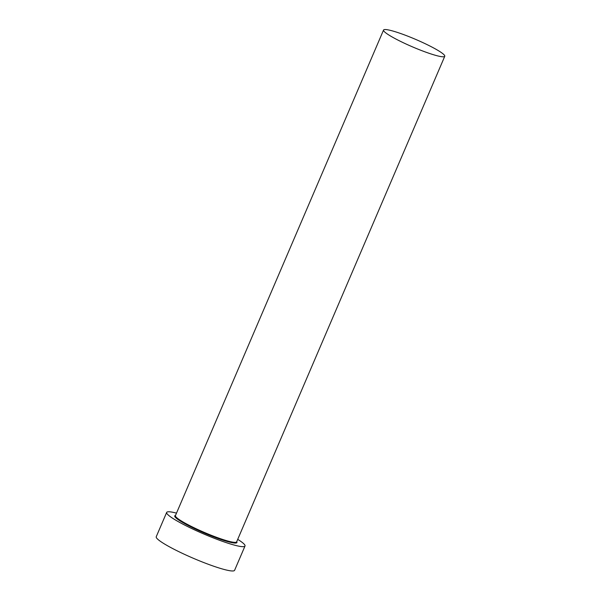 <?xml version="1.0" encoding="UTF-8"?>
<svg xmlns="http://www.w3.org/2000/svg" width="601" height="601" viewBox="0 0 601 601"><rect width="100%" height="100%" fill="white"/><g stroke="black" fill="none" stroke-linecap="round" stroke-linejoin="round"><path stroke-width="0.9" d="M419.167 49.628A33.303 4.057 23.2 0 0 444.763 56.284A33.303 4.057 23.2 0 0 409.146 36.706A33.303 4.057 23.2 0 0 383.551 30.05A33.303 4.057 23.2 0 0 419.167 49.628M176.499 513.126A42.626 5.191 23.2 0 0 166.657 512.435A42.626 5.191 23.2 0 0 212.243 537.489A42.626 5.191 23.2 0 0 245.005 546.016A42.626 5.191 23.2 0 0 237.718 539.36M166.657 512.435L156.237 536.738A42.626 5.191 23.2 0 0 201.831 561.792A42.626 5.191 23.2 0 0 234.593 570.319L245.005 546.016M236.726 541.674A33.829 4.124 -156.8 0 1 210.921 535.784A33.829 4.124 -156.8 0 1 175.515 515.433M383.551 30.05L175.432 515.62A33.303 4.057 23.2 0 0 211.049 535.198A33.303 4.057 23.2 0 0 236.644 541.854L236.644 541.862M444.763 56.284L236.644 541.854"/></g></svg>
